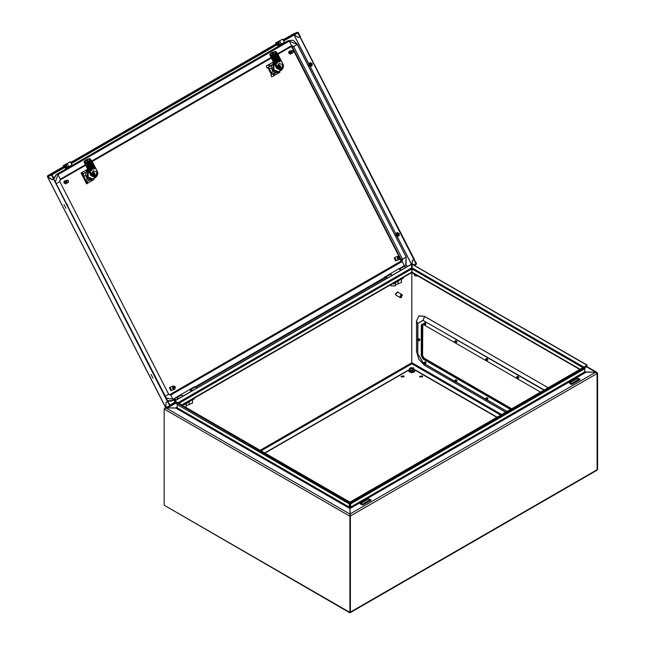 <?xml version="1.0" encoding="UTF-8"?>
<svg xmlns="http://www.w3.org/2000/svg" width="645" height="645" viewBox="0 0 645 645"><rect width="100%" height="100%" fill="white"/><g stroke="black" fill="none" stroke-linecap="round" stroke-linejoin="round"><path stroke-width="0.97" d="M273.061 73.667L270.868 74.885L271.739 76.884L277.987 73.288L277.374 72.087M277.987 73.288L278.567 72.933L278.011 71.837M273.923 63.855L273.061 62.17L272.48 62.517L273.286 64.105M274.907 75.126L274.141 73.627M270.158 65.855L269.392 64.355L272.48 62.517M273.399 61.952L266.135 66.145L267.224 68.064L271.892 65.177L271.295 68.249L269.255 69.047L269.223 68.015L268.634 68.249L268.626 69.297L270.489 72.845L271.884 73.199L269.255 69.047M266.353 66.064L269.392 64.355M273.012 73.651L270.868 74.885M279.325 71.135L279.922 72.313L279.664 70.998M279.922 72.313L278.567 72.933M288.605 40.546L287.694 40.957L289.242 41.127L291.564 45.666L291.201 46.577L277.931 54.228M398.836 256.113L291.951 47.311L291 46.69M169.466 394.796L400.537 261.386L400.811 259.967L400.126 258.629M167.853 401.142L171.772 400.988M287.694 40.957L56.413 174.489L53.72 178.181M152.913 378.139L151.019 374.439L152.913 378.139M154.429 374.914L153.937 373.955M154.526 375.108L154.937 375.914M173.174 386.008L172.618 388.016L175.069 386.605L173.174 386.008M170.183 387.185L171.449 390.418M172.618 388.016L172.642 388.613L174.771 389.12L175.327 387.113L174.851 386.734M172.884 388.524L175.327 387.113M172.642 388.613L175.085 387.202M170.659 390.564L169.506 387.613M278.068 71.813L273.512 70.797L272.827 69.781L274.319 63.976L273.722 64.21L272.238 70.015L276.882 72.28L278.93 71.289M274.294 63.71L270.134 65.806M268.449 67.394L268.304 68.136M271.295 68.249L273.117 71.813L275.875 72.95L272.553 73.917M273.117 71.813L271.077 72.611M271.231 73.474L272.029 74.207M272.279 74.07L271.311 73.441L268.634 68.249M274.327 63.766L271.892 65.177M275.875 72.95L277.358 72.095M271.73 74.377L271.126 74.127M273.512 70.797L274.246 70.378M278.89 68.725L279.68 68.564L280.317 66.475L279.003 68.733M278.35 67.572L279.043 68.305L279.148 67.652L278.729 67.725M278.455 67.515L278.592 66.935L280.019 66.604M279.075 67.153L279.148 67.652M277.922 66.121L278.051 66.782L279.148 66.411L278.922 66.878M277.906 65.734L278.696 66.411L278.293 66.596L279.148 66.411M277.947 65.242L279.648 65.863L278.696 66.411M278.672 67.33L280.099 66.508L279.777 65.814M280.519 66.362L280.648 67.064L280.575 66.322M279.277 69.112L279.809 68.813L279.148 69.007M279.809 68.813L280.648 67.064L280.599 68.338L279.809 68.813M278.051 64.814L280.14 65.621L277.963 65.169M278.108 64.645L280.14 65.621M278.608 64.452L278.06 64.782M278.592 66.935L278.954 66.725M278.979 68.177L279.382 68.104M273.407 65.024L274.496 64.097L273.367 64.943L273.915 64.726L273.851 69.765L278.124 71.603L281.381 70.297L277.793 68.91L272.134 57.155L269.755 54.833L270.981 53.221L270.199 53.753M277.793 68.047L281.43 70.136L283.357 64.831L279.108 63.444L277.81 68.257M282.728 64.968L281.228 69.241L278.334 67.507M279.672 69.354L279.946 68.733M277.793 68.91L276.632 68.273L269.755 54.833M271.956 56.913L272.65 56.421L270.449 54.059L270.021 54.607L272.392 57.026L277.85 67.693L278.301 67.427M270.449 54.059L271.94 52.842M272.198 52.697L272.48 53.624L271.997 52.809M274.625 51.6L274.689 52.326L274.464 51.648L275.697 51.398L277.527 53.616M282.695 64.895L283.155 64.629L277.697 53.97L283.421 65.016L281.405 70.281M275.165 54.97L272.617 52.455M272.819 52.342L273.464 53.075M274.464 51.648L272.875 52.309M278.124 71.603L273.819 69.781L273.915 64.726M273.778 51.874L270.981 53.221M274.786 51.552L277.213 54.245L277.576 53.624L283.252 64.685M272.682 56.405L270.497 53.986M270.553 53.898L270.989 54.511M180.705 394.748L182.704 395.611M189.404 389.709L191.638 391.055M312.293 63.919L310.374 64.984L310.301 66.266L310.398 64.968M310.301 66.266L311.188 66.306L311.285 64.508M310.487 66.338L311.092 66.338M312.188 63.726L310.253 64.75M310.688 62.605L309.527 63.194L308.931 65.314L309.406 63.242L308.81 64.258M311.18 64.315L309.527 63.194M309.003 65.516L311.019 66.387M309.149 64.016L310.301 64.774L309.124 63.984M309.028 65.508L310.181 66.314M310.648 62.605L309.406 63.242M312.269 63.887L310.374 64.984M310.156 64.605L308.931 65.314M92.332 179.052L87.776 178.036L87.091 177.012L88.575 171.207L87.986 171.441L86.503 177.246L91.147 179.512L93.186 178.528M88.559 170.941L86.954 171.57M88.591 171.006L86.156 172.409L85.559 175.488L83.697 176.214M86.156 172.409L84.116 173.207L86.744 171.691M83.471 174.166L84.116 173.207M83.479 175.779L83.253 175.343M85.559 175.488L87.381 179.044L90.139 180.189L88.099 180.987L86.124 180.947M87.381 179.044L85.527 179.778M85.906 180.527L85.721 180.157M90.139 180.189L91.614 179.326M87.776 178.036L88.51 177.609M93.154 175.956L93.936 175.795L94.581 173.715L93.267 175.964M92.606 174.803L93.307 175.537L93.412 174.884L92.993 174.956M92.711 174.747L92.856 174.174L94.283 173.844M93.34 174.384L93.412 174.884M92.187 173.352L92.316 174.021L93.412 173.642L93.178 174.118M92.171 172.973L92.961 173.65L92.549 173.827L93.412 173.642M92.211 172.481L93.904 173.102L92.961 173.65M92.928 174.569L94.355 173.747L94.033 173.045M94.783 173.594L94.912 174.303L94.839 173.553M93.533 176.351L94.065 176.045L93.412 176.238M94.065 176.045L94.912 174.303L94.855 175.577L93.767 176.504M92.308 172.054L94.404 172.86L92.227 172.4M92.372 171.876L94.404 172.86M92.864 171.683L92.324 172.022M92.856 174.174L93.219 173.965M93.235 175.416L93.646 175.343M97.621 172.07L96.992 172.207L95.484 176.472L92.59 174.747L92.082 175.045L95.694 177.367L97.621 172.07L95.645 177.528L92.058 176.149L86.39 164.394L84.011 162.064L85.245 160.452L84.463 160.984M96.992 172.207L93.372 170.675L92.59 174.747M93.936 176.593L94.21 175.964M87.801 172.505L88.752 171.328L87.631 172.175L88.18 171.965L88.115 176.996L92.388 178.842L95.275 177.706M92.058 176.149L90.889 175.505L84.011 162.064M86.212 164.153L86.906 163.653L84.713 161.29L84.285 161.847L86.648 164.265L92.106 174.924L92.566 174.666M84.713 161.29L86.204 160.081M86.454 159.936L86.744 160.855L86.261 160.049M88.889 158.831L88.945 159.565L88.72 158.88L89.961 158.63L91.792 160.847M89.421 162.209L86.882 159.686M87.075 159.573L87.728 160.315M88.72 158.88L87.131 159.541M88.034 159.105L85.237 160.46M96.96 172.126L97.411 171.868L91.735 160.871L97.516 171.917M86.946 163.637L84.761 161.218M84.818 161.137L85.253 161.742M397.957 256.234L397.401 258.242L399.844 256.831L397.957 256.234M394.958 257.411L396.224 260.644M397.401 258.242L397.425 258.839L399.545 259.346L400.102 257.339L399.626 256.96M397.659 258.75L400.102 257.339M397.425 258.839L399.868 257.428M82.955 174.763L83.737 174.021M87.688 169.24L82.31 172.312L83.31 174.255M82.31 172.312L81.601 172.787M87.277 180.89L86.833 181.132L87.825 183.075L87.349 183.341M86.833 181.132L86.228 181.156M86.003 170.24L86.898 171.981M90.872 179.762L91.509 181.003L87.825 183.075M94.106 178.165L94.017 179.512L91.509 181.003M87.664 169.208L80.996 173.053L86.575 183.752M87.228 180.874L86.599 181.221M87.107 183.631L81.899 172.691L87.406 183.462L86.511 183.817M81.601 172.868L80.996 173.053M65.943 208.246L64.057 204.554L65.943 208.246M67.459 205.021L66.967 204.062M67.556 205.215L67.967 206.021M395.441 260.79L394.288 257.839M399.255 233.812L397.344 234.869L397.264 236.159L398.102 236.231L398.247 234.401M398.199 236.167L399.328 235.441M397.457 236.231L398.062 236.223M399.158 233.619L395.974 235.409L397.223 234.643L395.998 233.958L395.877 235.215L396.377 233.135L395.78 234.151M397.659 232.498L396.119 233.909M398.15 234.208L396.498 233.087M395.974 235.409L397.989 236.28M397.272 234.667L396.094 233.869M397.264 236.159L397.344 234.869L399.239 233.78M395.998 235.401L397.151 236.207M397.618 232.498L396.377 233.135M397.127 234.498L395.901 235.207M389.87 274.069L390.209 273.778L392.265 275.221M398.707 268.876L400.932 270.223M391.636 274.915L390.644 274.327M312.003 65.782L312.244 63.831L310.277 62.799M398.965 235.675L399.215 233.724L397.247 232.692M271.65 74.417L267.998 67.644M411.962 265.361L411.526 265.571M294.37 34.83L298.353 37.531L299.893 36.926L413.929 259.693L412.389 260.298L411.994 265.305L411.51 264.369M300.086 36.765L414.396 259.427L413.929 259.693M300.36 36.66L299.893 36.926M47.504 176.553L52.309 179.584M170.393 406.318L166.45 407.866L165.684 407.479M52.06 179.729L53.6 179.125L167.636 401.891L166.096 402.496L165.701 407.503L47.52 176.649L47.585 175.843M53.793 178.963L168.103 401.617L167.636 401.891M53.6 179.125L54.067 178.859M414.146 259.572L416.468 263.466L416.291 264.377L414.461 265.426M412.147 266.764L411.55 267.111M176.061 403.069L170.457 406.302L169.708 405.931L167.845 401.762M413.389 264.813L415.993 263.789L413.808 265.047M412.163 266.006L411.542 266.361M175.585 402.585L170.224 405.689M47.666 175.763L64.129 166.257L47.698 175.746L51.705 174.174L66.693 165.523M70.998 163.04L279.083 42.901M283.389 40.409L297.474 32.282L293.467 33.846L283.099 39.837L293.435 33.863M51.705 174.174L51.527 175.085L47.545 176.641L52.035 179.689L54.043 178.818L52.003 174.755L66.991 166.104L66.532 165.209L64.694 166.354M71.297 163.62L279.382 43.481L278.93 42.586L277.092 43.723M283.687 40.998L297.772 32.863L299.877 36.886L298.337 37.491L294.394 34.814M168.119 401.658L170.216 405.689M167.652 401.932L166.112 402.528L165.725 407.495L169.708 405.931M415.993 263.789L413.34 264.781M412.171 265.232L412.413 260.338L413.953 259.733L416.001 263.732M414.413 259.459L413.953 259.733M53.583 179.084L51.527 175.085M299.877 36.886L300.344 36.62L298.288 32.613L297.474 32.282M65.451 183.994L64.258 180.955M66.201 183.357L65.572 183.962L64.226 180.971L65.242 180.914M64.855 181.422L64.306 181.422L64.702 181.124M65.403 181.1L65.774 180.713M65.677 180.947L65.226 180.963M64.355 181.737L64.54 182.559L64.532 181.576M67.241 180.229L66.58 181.068M66.556 181.197L66.653 180.366M66.242 181.043L64.935 182.204L64.831 181.43M64.823 182.108L65.121 181.285M65.048 181.93L65.387 181.132M65.282 181.753L65.693 180.995M65.516 181.567L65.927 180.834M65.75 181.39L66.201 180.681M67.169 180.374L66.532 180.858L66.62 181.866L66.483 181.269M68.265 180.689L67.322 180.132M68.031 182.495L68.555 181.963L68.338 180.681M67.088 182.39L67.757 182.583M66.451 181.366L66.903 182.567L67.781 182.543M66.733 182.704L67.564 182.817L66.693 182.503L65.355 183.462M66.604 182.801L67.403 182.89L66.564 182.833M67.169 182.978L66.395 182.954M65.169 183.406L64.177 182.624M65.314 183.261L65.661 183.567M65.484 183.132L64.927 182.575M65.661 182.995L65.153 182.39M65.838 182.849L65.379 182.213M66.242 181.527L66.532 182.325M66.024 181.705L66.37 182.446M65.798 181.882L66.193 182.575M65.572 182.059L66.016 182.712M65.226 183.43L64.419 182.97L65.306 183.672M64.702 182.753L65.266 183.398M64.589 181.277L64.935 181.035M64.653 181.245L65.056 180.995M64.371 181.382L64.823 181.084M64.226 182.583L64.202 181.713M64.444 182.414L64.468 181.551M64.653 182.237L64.734 181.382M64.879 182.067L65.008 181.221M65.105 181.89L65.282 181.068M65.33 181.705L65.564 180.914M65.572 181.527L65.846 180.769M65.806 181.35L66.137 180.624M66 181.213L66.354 180.519M66.056 181.172L66.419 180.487M66.306 181.003L66.846 180.318M63.944 181.874L63.968 182.785L64.169 181.866M64.274 181.737L64.379 181.261L64.169 181.737M64.226 183.132L64.016 182.753M63.968 182.785L64.177 183.164M68.265 180.721L67.846 182.527M67.733 182.737L66.951 182.535M67.346 180.173L68.08 180.495M66.129 183.382L65.637 183.486M66.37 183.293L65.798 183.382M66.282 183.333L65.758 183.414M66.604 183.196L65.951 183.277M66.516 183.236L65.919 183.309M66.846 183.107L66.112 183.164M66.725 183.156L66.072 183.196M67.072 183.019L66.274 183.051M66.967 183.059L66.233 183.075M67.233 182.954L66.435 182.93M65.435 183.269L64.798 182.632M65.605 183.14L65 182.454M65.766 183.003L65.201 182.285M65.935 182.866L65.411 182.108M66.104 182.712L65.621 181.93M66.274 182.559L65.838 181.753M66.451 182.406L66.064 181.584M66.596 182.285L66.29 181.414M290.226 54.228L289.041 51.181M290.976 53.583L290.355 54.188L289.008 51.197L290.024 51.14M289.661 51.616L289.081 51.648L289.476 51.35M289.911 51.487L290.661 50.89M289.137 51.971L289.315 52.785L289.387 51.745M291.355 51.294L292.016 50.455M289.162 52.68L289.605 51.656M291.33 51.423L289.605 52.334L289.895 51.519M289.823 52.156L290.161 51.358M290.057 51.979L290.468 51.229M290.29 51.793L290.702 51.06M290.524 51.616L290.976 50.915M291.943 50.6L291.306 51.084L291.395 52.092L291.258 51.495M293.04 50.915L292.104 50.358M292.806 52.721L293.33 52.189L293.112 50.907M291.863 52.616L292.54 52.809M291.226 51.592L291.685 52.793L292.556 52.769M291.508 52.93L292.338 53.043L291.467 52.729L290.129 53.688M291.379 53.027L292.177 53.116L291.338 53.059M291.951 53.204L291.177 53.18M289.952 53.632L288.952 52.85M290.089 53.487L290.435 53.793M290.266 53.358L289.71 52.801M290.435 53.221L289.936 52.624M290.613 53.075L290.153 52.447M291.024 51.753L291.306 52.551M290.798 51.931L291.145 52.672M290.572 52.108L290.968 52.801M290.355 52.285L290.798 52.938M290 53.656L289.194 53.196L290.081 53.898M289.363 51.503L289.718 51.261M289.428 51.471L289.839 51.221M289.145 51.616L289.597 51.31M289 52.809L288.976 51.939M289.218 52.64L289.242 51.777M289.436 52.463L289.508 51.608M289.653 52.293L289.782 51.447M289.879 52.116L290.057 51.294M290.113 51.931L290.339 51.14M290.347 51.753L290.621 50.995M290.589 51.576L290.911 50.85M290.774 51.439L291.129 50.745M290.831 51.398L291.193 50.721M288.726 52.1L288.742 53.011L288.944 52.092M289 53.358L288.791 52.979M288.742 53.011L288.952 53.39M293.04 50.947L292.62 52.753M292.507 52.963L291.725 52.761M292.129 50.399L292.854 50.721M290.911 53.608L290.411 53.712M290.822 53.648L290.371 53.737M291.145 53.519L290.572 53.616M291.056 53.559L290.532 53.64M291.379 53.422L290.726 53.503M291.266 53.47L290.693 53.535M291.621 53.333L290.887 53.39M291.5 53.382L290.847 53.422M291.846 53.245L291.048 53.277M291.742 53.285L291.008 53.301M292.008 53.188L291.209 53.156M290.04 53.624L289.387 53.027M290.21 53.503L289.581 52.858M290.379 53.366L289.774 52.688M290.548 53.229L289.976 52.511M290.71 53.092L290.186 52.334M290.879 52.938L290.395 52.156M291.056 52.785L290.613 51.979M291.234 52.632L290.839 51.81M291.371 52.511L291.064 51.64M516.959 378.373L516.959 377.236L516.5 377.333L517.137 378.438L516.959 377.236L516.5 377.333L517.137 378.438L516.959 377.236L516.5 377.333L517.137 378.438L516.959 377.236L516.5 377.333L516.959 378.373M517.072 377.099L517.459 378.422L517.072 377.099M517.274 376.769L517.274 378.478L517.274 376.769L517.274 378.478L517.274 376.769L516.532 377.261L517.274 376.769M517.596 376.793L518.016 378.099L517.596 376.793M517.709 376.519L517.967 378.325L517.709 376.519L517.967 378.325L517.709 376.519L517.008 376.672L517.709 376.519M518.032 376.543L518.451 377.849L518.032 376.543M518.137 376.269L518.403 378.075L518.137 376.269L518.403 378.075L518.137 376.269L517.443 376.422L518.137 376.269M516.548 377.212L517.161 377.043L516.548 377.212M392.216 275.254L389.491 274.165L384.517 277.237M387.572 277.931L384.847 276.842M406.148 267.207L403.423 266.119L398.658 268.892M401.504 269.892L398.779 268.804L390.12 273.819M386.75 277.995L387.105 278.205M485.999 360.499L485.999 359.362L485.54 359.459L486.177 360.563L485.999 359.362L485.54 359.459L486.177 360.563L485.999 359.362L485.54 359.459L485.999 360.499M485.54 359.459L486.112 359.225L486.177 360.563M485.717 359.184L486.201 359.168L486.499 360.547M485.572 359.386L486.314 358.894L485.572 359.386L486.314 358.894L486.249 360.571M486.274 358.87L487.056 360.224M486.048 358.797L486.741 358.636L486.048 358.797L486.741 358.636L487.007 360.45M486.701 358.62L487.483 359.975M486.483 358.547L487.177 358.386L486.483 358.547L487.177 358.386L487.443 360.2M401.512 279.358L401.512 282.341L395.32 285.009M395.32 282.937L395.32 285.912L390.943 285.912L390.943 284.582M390.572 284.8L390.943 285.009M398.118 281.325L398.118 283.397M392.434 283.727L393.506 283.985L403.101 278.084M419.726 340.35L419.105 338.754M456.837 342.205L457.047 341.786M487.797 360.079L488.015 359.66M518.757 377.954L518.975 377.535M456.958 381.074L455.886 379.736M487.918 398.949L486.846 397.618M425.998 363.2L425.466 361.805L424.926 361.861M350.05 515.242L349.945 508.55L350.606 507.091L350.606 503.89L350.146 503.624L350.146 506.825L350.606 507.091L584.547 372.028L584.83 368.206L350.614 503.431L350.211 502.931L350.146 503.624M350.388 612.113L350.364 612.605L596.633 470.431L597.117 469.697L597.117 373.528L595.738 372.181L584.547 372.028M597.149 469.681L597.617 469.415L597.617 373.245L597.149 373.511L597.149 469.681L350.42 612.129L350.348 515.919M182.035 405.197L411.824 272.529L411.631 268.997L178.875 403.367M579.734 369.448L411.873 272.529L412.131 267.901L583.878 367.053M349.84 508.51L349.703 506.825L349.243 507.091L177.23 407.777L177.23 404.576L349.243 503.89L349.638 502.931L349.235 503.431L177.23 404.576M349.703 506.825L349.703 503.624M349.872 612.532L350.388 612.145L350.388 515.976L349.904 508.55L349.243 507.091L349.187 502.431L349.59 501.931L349.638 502.931M350.388 515.976L349.929 516.25L349.929 612.419L164.161 505.164L164.161 408.995L166.039 407.938L175.835 408.051L177.23 406.995L175.633 407.938L166.112 407.866M164.161 505.164L349.735 612.75M411.816 272.537L411.736 363.232M597.617 469.415L597.036 469.955M350.364 612.605L349.961 612.452M586.305 366.715L595.738 372.181L349.945 514.089L350.42 515.96L597.117 373.528M350.146 506.825L350.009 508.51M597.617 373.245L595.738 372.157L586.136 372.157L584.547 371.238L585.942 372.302L350.146 508.437M411.873 266.925L412.026 272.174M177.101 407.825L175.835 408.051L349.703 508.437M164.161 408.995L349.929 516.25L349.904 514.089L166.039 407.938L165.152 407.979L165.789 407.608M164.733 408.47L165.152 407.979M411.824 266.949L411.824 272.085M176.94 403.955L174.698 401.69L349.187 502.431M349.59 501.931L175.093 401.19L174.698 401.69M350.211 502.931L350.259 501.931L350.662 502.431L350.606 503.89L584.547 368.827M350.259 501.931L586.676 365.441L587.079 365.941L584.83 368.206M350.662 502.431L587.079 365.941M586.7 365.473L587.079 365.086L412.582 264.345L412.179 264.305L412.131 267.901M585.829 365.925L587.079 365.086M586.676 365.046L412.179 264.305M177.899 402.803L411.558 267.901L411.631 268.997M411.558 267.901L411.51 264.305L411.107 264.345L174.698 400.835L175.069 401.222M411.51 264.305L175.093 400.803L175.948 401.674M422.088 324.129L421.757 355.548L423.612 358.765L423.144 359.039L421.29 355.814L421.29 325.427L421.838 324.225L423.144 324.354L540.486 392.104M510.921 409.172L423.612 358.765M510.453 409.438L423.144 359.039M425.877 324.322L425.579 322.911M399.924 296.829L400.287 297.627L400.964 297.643L400.964 294.821L399.924 296.829M400.964 297.297L402.407 295.402L402.045 294.596L397.707 292.096L395.595 294.33L395.957 295.128L400.287 297.627M401.061 297.232L400.964 294.821M401.061 294.41L402.045 294.596M401.367 297.409L401.367 294.588M424.079 323.605L423.62 323.709L424.257 324.806L424.079 323.605M423.644 323.653L424.184 323.476L424.329 324.822M423.846 323.411L424.62 324.766M423.644 323.637L424.386 323.137L424.313 324.814M424.346 323.121L425.128 324.475M424.128 323.04L424.821 322.887L425.087 324.701M424.781 322.871L425.563 324.225M424.563 322.79L425.257 322.637L425.515 324.451M485.999 399.819L485.999 398.683L485.54 398.787L486.177 399.884L485.999 398.683L485.54 398.787L486.177 399.884L485.999 398.683L485.54 398.787L485.999 399.819M485.54 398.787L486.112 398.554L486.177 399.884M485.717 398.513L486.201 398.497L486.499 399.868M485.572 398.715L486.314 398.215L485.572 398.715L486.314 398.215L486.249 399.892M486.274 398.191L487.056 399.545M486.048 398.118L486.741 397.965L486.048 398.118L486.741 397.965L487.007 399.779M486.701 397.941L487.483 399.295M486.483 397.868L487.177 397.715L486.483 397.868L487.177 397.715L487.443 399.529M487.136 397.691L487.926 398.223M570.059 382.541L571.607 383.436L579.041 378.962L577.493 378.252L570.059 382.541M569.132 382.719L570.986 384.323L571.913 384.323L579.968 379.679L579.968 379.147L577.178 378.067L569.132 382.719M183.228 395.909L180.503 394.821L175.633 397.707M178.584 398.594L175.859 397.505M197.16 387.863L194.435 386.774L189.622 389.596M192.516 390.548L189.791 389.459M191.122 390.281L192.049 390.814M417.887 339.697L417.428 339.794L418.065 340.899L417.887 339.697M417.452 339.746L417.992 339.56L418.121 340.899M417.654 339.504L418.428 340.85M417.452 339.73L418.194 339.23L418.137 340.907M418.154 339.206L418.936 340.56M417.936 339.133L418.629 338.98L418.895 340.794M418.589 338.956L419.371 340.31M418.371 338.883L419.065 338.73L419.323 340.536M419.742 339.109L419.806 340.06M395.699 294.854L395.361 294.104L397.344 292.016M511.227 408.995L423.612 358.41L422.064 355.726L422.064 325.338L422.902 324.233M511.695 408.728L424.079 358.144L422.531 355.459L422.773 324.25M413.437 273.432L415.098 275.786L416.759 275.351M415.501 275.971L417.863 275.987M455.039 342.624L455.039 341.487L454.58 341.584L455.039 342.624M455.346 341.012L454.612 341.528L455.144 341.35L455.539 342.672L455.676 341.044L456.096 342.35M454.806 341.286L455.58 342.64M455.088 340.923L455.781 340.762L456.047 342.576M455.741 340.745L456.523 342.1M455.523 340.665L456.217 340.512L456.475 342.326M424.079 362.933L423.62 363.038L424.257 364.135L424.079 362.933M423.644 362.982L424.184 362.804L424.579 364.119L424.386 362.466L423.644 362.966M423.846 362.74L424.62 364.086M424.346 362.442L425.128 363.796M424.128 362.369L424.821 362.216L425.087 364.03M424.781 362.192L425.563 363.546M424.563 362.119L425.257 361.966L425.515 363.78M425.216 361.942L426.006 362.474M486.314 358.894L486.314 360.603L486.314 358.894M455.039 381.945L455.039 380.808L454.58 380.913L455.039 381.945M454.612 380.856L455.144 380.679L455.539 381.993L455.346 380.34L454.612 380.84M454.806 380.615L455.58 381.961M455.314 380.316L456.096 381.671M455.088 380.244L455.781 380.09L456.047 381.905M455.741 380.066L456.523 381.421M455.523 379.994L456.217 379.841L456.475 381.655M456.176 379.816L456.966 380.348M361.071 503.197L362.619 504.092L370.053 499.625L368.505 498.907L361.071 503.197M360.144 503.374L360.144 503.914L362.925 504.987L370.98 500.335L370.98 499.802L368.19 498.73L360.144 503.374M411.091 367.803L412.606 368.682L411.091 367.803M412.776 367.844L412.776 368.916L410.921 368.916L410.534 368.384L410.921 367.844L412.776 367.844M413.163 368.416L412.776 368.988L410.921 368.988L410.534 368.416M486.314 398.215L486.314 399.932L486.314 398.215M192.492 400.037L192.492 403.02L186.3 405.681M186.3 403.609L185.825 407.382M189.098 401.996L189.098 404.068M183.414 404.399L184.486 404.657L194.081 398.763M276.761 44.997L277.745 45.569L278.051 44.932L281.284 44.134L284.381 42.352L282.728 39.119L278.922 41.191L279.124 41.578L275.56 42.973L279.503 40.853M281.284 44.134L279.632 40.909L282.728 39.119M279.632 40.909L278.922 41.191M275.56 42.973L276.85 43.82M277.987 45.472L280.406 44.078M384.71 279.583L384.178 278.06L384.565 277.213L386.548 278.527M406.761 265.555L407.543 266.401M384.767 277.132L386.919 278.309M407.406 266.482L406.302 265.2L403.706 266.03M64.371 167.619L65.355 168.192L65.661 167.563L68.894 166.765L71.99 164.975L70.337 161.75L66.532 163.814L66.725 164.201L63.17 165.596L67.112 163.475M68.894 166.765L67.241 163.532L70.337 161.75M67.241 163.532L66.532 163.814M63.17 165.596L64.46 166.442M65.588 168.103L68.007 166.708M410.534 368.384L412.768 369.029L413.147 368.553M410.543 368.553L412.776 369.029L413.163 368.384M410.534 367.731L413.163 369.254L413.348 367.852L410.534 367.731M410.228 367.956L409.406 368.763L410.059 370.174L412.502 370.553L413.397 369.706L414.88 369.722L497.069 417.17M414.292 370.698L412.534 372.101L409.97 371.705L409.406 368.763M409.406 370.109L410.059 371.52L410.059 370.174M409.97 371.705L412.502 371.899L412.502 370.553M412.534 372.101L414.292 370.867L413.638 368.11M175.795 400.198L174.36 399.199L175.553 400.343M176.133 400.005L175.021 398.731L174.037 398.634L173.707 400.11M177.988 398.933L176.875 397.659L175.892 397.562L174.037 398.634M175.021 400.65L173.731 400.013L174.658 401.609M173.844 399.852L174.118 399.344M196.596 387.54L194.935 386.694M422.217 375.842L419.605 376.462L420.048 377.091L422.668 376.462L422.217 375.842M422.54 376.825L419.734 376.825M403.641 375.842L401.029 376.462L401.472 377.091L404.093 376.462L403.641 375.842M403.964 376.825L401.158 376.825M264.7 452.919L409.406 369.496M273.932 75.675L272.932 73.732M269.408 66.854L268.417 64.911M279.164 72.635L278.608 71.539M406.116 257.041L402.544 259.193L293.677 46.537L292.395 47.141L291.209 46.569L277.939 54.236M406.052 265.087L406.221 257.033L297.361 44.376L293.677 46.537L291.564 45.666L277.64 53.704M405.689 265.014L406.156 257.113L297.289 44.457L289.242 41.127L57.961 174.658L60.283 179.197L59.783 181.487M297.361 44.376L293.749 40.732L292.346 40.232L288.138 40.78L56.857 174.311L57.961 174.658L55.478 181.616M399.578 256.525L292.395 47.141L291.951 47.311M404.351 265.659L402.077 261.564L402.544 259.193L401.255 259.798L400.198 257.742M400.013 257.371L399.763 256.879M167.636 400.706L172.763 400.537L173.126 399.626L170.804 395.087L402.077 261.564L400.98 261.217L401.255 259.798L400.811 259.967M165.314 396.175L168.684 394.216L170.804 395.087L169.7 394.74L400.537 261.386M166.273 398.054L173.642 399.328M195.548 386.678L384.21 277.753M172.836 400.489L173.682 399.997M196.136 387.032L384.218 278.447L196.144 387.04M56.454 183.519L59.824 181.559L168.684 394.216L169.554 394.805M85.366 164.709L60.283 179.197L59.824 181.559L168.643 394.143M56.413 174.489L54.003 178.746M59.993 180.052L85.64 165.249M92.195 161.468L271.384 58.01L92.195 161.468M91.904 160.936L271.102 57.478M279.511 69.273L279.785 68.83M278.019 66.314L278.342 66.072M283.526 65.516L283.091 68.201L281.43 70.136M272.908 56.704L276.044 62.944L272.875 56.752L272.134 57.155M276.302 63.121L276.641 62.42L272.206 53.761M276.761 54.14L274.964 52.189L279.398 60.856L280.107 60.574L276.761 54.14L277.471 53.632L275.584 51.398M276.939 54.382L280.382 60.436L280.156 61.573L278.519 61.509L275.351 55.317L274.73 55.68L277.898 61.872L277.06 63.363L276.044 62.944M272.134 52.793L274.504 55.349L275.125 54.994L272.746 52.43M276.729 63.258L277.632 62.009L274.456 55.817L272.48 53.624L276.915 62.283L276.753 63.137L277.681 63M276.641 62.42L277.898 61.872M276.092 62.912L277.06 63.363M278.777 61.694L279.398 60.856L279.229 61.702L279.938 61.428L280.382 60.436M279.204 61.831L280.156 61.573M275.399 55.293L278.567 61.485L279.535 61.928M278.559 61.468L275.431 55.268L273.077 52.656M279.124 60.993L274.689 52.326M279.261 61.815L278.519 61.509M275.697 51.398L277.745 53.922M95.283 177.706L95.694 177.367M84.858 161.323L87.212 163.935L90.381 170.127L87.139 163.983L86.39 164.394M90.558 170.361L90.905 169.651L86.47 160.992M89.05 158.791L91.243 161.153L91.735 160.871L89.84 158.638M92.001 161.153L91.469 161.484L94.638 167.676L94.42 168.813L92.783 168.748L89.615 162.556L88.994 162.911L92.162 169.103L91.945 170.24L90.308 170.175M86.39 160.024L88.768 162.58L89.381 162.226L87.011 159.67M90.985 170.498L91.888 169.24L88.72 163.048L86.744 160.855L91.179 169.522L91.01 170.369L91.945 170.24M90.905 169.651L92.162 169.103M90.348 170.151L91.324 170.594M91.026 161.371L89.22 159.428L93.654 168.087L94.364 167.813L91.195 161.621M93.041 168.925L93.654 168.087L93.493 168.942L94.202 168.659L94.638 167.676M93.469 169.063L94.42 168.813M89.655 162.524L92.816 168.708L93.799 169.167M92.783 168.748L89.687 162.5L87.333 159.887M93.38 168.224L88.945 159.565M86.164 159.928L87.043 159.5M86.873 169.724L87.68 171.288M91.767 179.27L92.388 180.487M81.093 173.037L86.607 183.801M294.039 35.023L308.899 64.049M310.068 66.33L395.869 233.942M397.038 236.223L411.421 264.313M411.518 264.506L411.937 265.329M175.085 402.077L169.877 405.084M411.486 264.313L397.11 236.231M395.901 233.869L310.14 66.338M308.931 63.976L294.096 34.991M169.893 405.125L175.118 402.117M411.526 265.619L412.171 265.288M70.7 162.459L276.52 43.634L70.7 162.459M390.515 274.27L385.871 276.955M404.447 266.224L399.803 268.909M403.101 277.568L403.101 278.447M393.506 283.107L393.506 283.985M392.886 283.461L392.886 283.985M501.633 414.533L411.816 362.683M548.073 387.726L424.539 316.405L418.847 315.84L416.493 321.049L416.493 351.436L418.847 359.37L424.539 365.384L505.656 412.211M261.072 450.823L411.849 363.772L500.705 415.074M411.631 272.198L181.656 404.971M582.895 367.618L412.066 268.997M580.121 369.222L412.066 272.198M411.816 362.716L260.145 450.291M421.757 355.548L421.29 355.814M417.887 340.834L417.71 353.686L424.539 365.384M417.887 353.855L423.62 363.441M417.71 340.697L417.71 353.686L416.501 351.452L418.855 359.37L424.539 365.368L505.664 412.203M416.501 351.452L416.493 321.049L417.71 323.298L417.71 339.157M421.757 325.161L421.29 325.427M543.896 390.136L423.144 320.428L417.887 323.459L423.201 320.13L424.539 316.421L418.855 315.856L416.501 321.057M417.887 323.459L417.887 339.125M423.144 320.428L544.178 389.967M424.539 316.421L548.057 387.734M507.051 411.405L486.983 399.827M485.508 398.973L456.023 381.945M454.548 381.098L425.063 364.07M423.588 363.224L423.144 362.966M506.873 411.51L486.87 399.956M485.54 399.191L455.91 382.082M454.58 381.316L424.95 364.207M579.041 379.147L579.968 379.679M181.527 394.925L176.883 397.61M195.459 386.887L190.815 389.564M423.612 358.41L424.079 358.144M422.064 355.726L422.531 355.459M422.064 325.338L422.531 325.072M370.053 499.802L370.98 500.335M194.081 398.239L194.081 399.118M184.486 403.786L184.486 404.657M183.865 404.141L183.865 404.657M409.406 369.754L413.929 371.907L414.292 369.754M408.986 371.117L413.872 372.27M496.803 417.323L414.292 369.69L414.767 371.56L411.841 372.802L409.099 371.794L408.736 370.899L409.406 369.714L264.974 453.072M288.38 40.627L288.823 40.45M171.554 401.077L173.682 400.005M59.92 180.108L85.648 165.257M174.61 389.193L171.288 390.499M173.336 385.936L170.014 387.234M279.89 68.765L279.591 69.313M276.786 63.242L272.746 56.397L270.594 54.083M272.779 52.261L271.916 52.68M180.826 394.659L189.493 389.653M309.995 66.322L310.745 66.403M94.146 176.004L93.856 176.553M88.147 171.981L88.075 177.02L92.388 178.842M92.856 168.692L93.525 169.046M91.05 170.474L87.212 163.935M95.654 177.528L97.355 175.432L97.782 172.755M89.961 158.63L92.033 161.145L97.613 172.046M399.392 259.419L396.07 260.725M398.11 256.162L394.788 257.46M399.32 235.449L398.15 236.199M396.965 236.215L397.715 236.296M47.383 176.666L165.58 407.551M166.45 407.866L170.457 406.302M293.531 33.822L297.538 32.25M403.23 277.487L403.23 278.261M350.259 612.226L349.848 612.516M412.066 271.811L411.986 272.303M596.867 372.367L586.587 366.433M411.631 271.811L411.704 272.303M194.209 398.167L194.209 398.941M384.565 277.213L384.936 276.995M413.348 367.852L413.743 368.166M173.731 400.013L173.9 399.594"/></g></svg>
